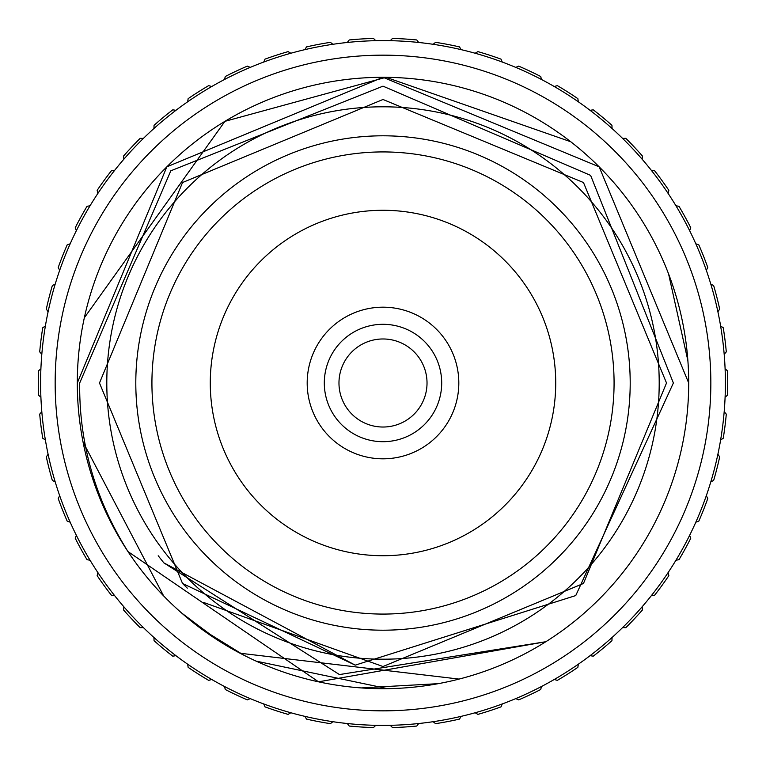 <?xml version="1.0" encoding="UTF-8"?>
<svg xmlns="http://www.w3.org/2000/svg" width="766" height="766" viewBox="0 0 766 766"><rect width="100%" height="100%" fill="white"/><g stroke="black" fill="none" stroke-linecap="round" stroke-linejoin="round"><path stroke-width="1.15" d="M38.511 395.16L40.904 397.267L38.511 395.16A344.7 344.7 0 0 1 38.511 370.84L40.904 368.733L38.511 370.84M39.708 414.119L41.814 411.725L39.708 414.119A344.7 344.7 0 0 0 42.752 438.238L45.395 440.029L42.752 438.238M46.314 456.9L48.105 454.257L46.314 456.9A344.7 344.7 0 0 0 52.356 480.445L55.2 481.891L52.356 480.445M58.226 498.513L59.681 495.669L58.226 498.513A344.7 344.7 0 0 0 67.178 521.119L70.185 522.201L67.178 521.119M75.269 538.307L76.351 535.3L75.269 538.307A344.7 344.7 0 0 0 86.979 559.611L90.101 560.31L86.979 559.611M97.158 575.649L97.857 572.537L97.158 575.649A344.7 344.7 0 0 0 111.453 595.316L114.632 595.622L111.453 595.316M123.556 609.956L123.862 606.777L123.556 609.956A344.7 344.7 0 0 0 140.207 627.68L143.395 627.574L140.207 627.68M154.052 640.682L153.947 637.494L154.052 640.682A344.7 344.7 0 0 0 172.781 656.184L175.931 655.677L172.781 656.184M188.149 667.349L187.651 664.189L188.149 667.349A344.7 344.7 0 0 0 208.678 680.371L211.742 679.48L208.678 680.371M225.328 689.524L224.438 686.46L225.328 689.524A344.7 344.7 0 0 0 247.322 699.875L250.252 698.611L247.322 699.875M264.988 706.865L263.715 703.944L264.988 706.865A344.7 344.7 0 0 0 288.112 714.381L290.86 712.753L288.112 714.381M306.505 719.102L304.887 716.363L306.505 719.102A344.7 344.7 0 0 0 330.395 723.659L332.913 721.706L330.395 723.659M349.239 726.044L347.285 723.525L349.239 726.044A344.7 344.7 0 0 0 373.502 727.566L375.761 725.316L373.502 727.566M392.498 727.566L390.239 725.316L392.498 727.566A344.7 344.7 0 0 0 416.761 726.044L418.715 723.525L416.761 726.044M435.605 723.659L433.087 721.706L435.605 723.659A344.7 344.7 0 0 0 459.495 719.102L461.113 716.363L459.495 719.102M477.888 714.381L475.14 712.753L477.888 714.381A344.7 344.7 0 0 0 501.012 706.865L502.285 703.944L501.012 706.865M518.678 699.875L515.748 698.611L518.678 699.875A344.7 344.7 0 0 0 540.672 689.524L541.562 686.46L540.672 689.524M557.322 680.371L554.258 679.48L557.322 680.371A344.7 344.7 0 0 0 577.851 667.349L578.349 664.189L577.851 667.349M593.219 656.184L590.069 655.677L593.219 656.184A344.7 344.7 0 0 0 611.948 640.682L612.053 637.494L611.948 640.682M625.793 627.68L622.605 627.574L625.793 627.68A344.7 344.7 0 0 0 642.444 609.956L642.138 606.777L642.444 609.956M654.547 595.316L651.368 595.622L654.547 595.316A344.7 344.7 0 0 0 668.842 575.649L668.144 572.537L668.842 575.649M679.021 559.611L675.899 560.31L679.021 559.611A344.7 344.7 0 0 0 690.731 538.307L689.649 535.3L690.731 538.307M698.822 521.119L695.815 522.201L698.822 521.119A344.7 344.7 0 0 0 707.774 498.513L706.319 495.669L707.774 498.513M713.644 480.445L710.8 481.891L713.644 480.445A344.7 344.7 0 0 0 719.686 456.9L717.895 454.257L719.686 456.9M723.248 438.238L720.605 440.029L723.248 438.238A344.7 344.7 0 0 0 726.292 414.119L724.186 411.725L726.292 414.119M727.489 395.16L725.096 397.267L727.489 395.16A344.7 344.7 0 0 0 727.489 370.84L725.096 368.733L727.489 370.84M679.021 206.389L675.899 205.69L679.021 206.389A344.7 344.7 0 0 1 690.731 227.694L689.649 230.7L690.731 227.694M654.547 170.684L651.368 170.378L654.547 170.684A344.7 344.7 0 0 1 668.842 190.351L668.144 193.463L668.842 190.351M625.793 138.32L622.605 138.426L625.793 138.32A344.7 344.7 0 0 1 642.444 156.044L642.138 159.223L642.444 156.044M593.219 109.816L590.069 110.323L593.219 109.816A344.7 344.7 0 0 1 611.948 125.318L612.053 128.506L611.948 125.318M557.322 85.629L554.258 86.52L557.322 85.629A344.7 344.7 0 0 1 577.851 98.651L578.349 101.811L577.851 98.651M518.678 66.125L515.748 67.389L518.678 66.125A344.7 344.7 0 0 1 540.672 76.476L541.562 79.54L540.672 76.476M477.888 51.619L475.14 53.247L477.888 51.619A344.7 344.7 0 0 1 501.012 59.135L502.285 62.056L501.012 59.135M435.605 42.341L433.087 44.294L435.605 42.341A344.7 344.7 0 0 1 459.495 46.898L461.113 49.637L459.495 46.898M392.498 38.434L390.239 40.684L392.498 38.434A344.7 344.7 0 0 1 416.761 39.956L418.715 42.475L416.761 39.956M349.239 39.956L347.285 42.475L349.239 39.956A344.7 344.7 0 0 1 373.502 38.434L375.761 40.684L373.502 38.434M306.505 46.898L304.887 49.637L306.505 46.898A344.7 344.7 0 0 1 330.395 42.341L332.913 44.294L330.395 42.341M264.988 59.135L263.715 62.056L264.988 59.135A344.7 344.7 0 0 1 288.112 51.619L290.86 53.247L288.112 51.619M225.328 76.476L224.438 79.54L225.328 76.476A344.7 344.7 0 0 1 247.322 66.125L250.252 67.389L247.322 66.125M188.149 98.651L187.651 101.811L188.149 98.651A344.7 344.7 0 0 1 208.678 85.629L211.742 86.52L208.678 85.629M154.052 125.318L153.947 128.506L154.052 125.318A344.7 344.7 0 0 1 172.781 109.816L175.931 110.323L172.781 109.816M123.556 156.044L123.862 159.223L123.556 156.044A344.7 344.7 0 0 1 140.207 138.32L143.395 138.426L140.207 138.32M97.158 190.351L97.857 193.463L97.158 190.351A344.7 344.7 0 0 1 111.453 170.684L114.632 170.378L111.453 170.684M75.269 227.694L76.351 230.7L75.269 227.694A344.7 344.7 0 0 1 86.979 206.389L90.101 205.69L86.979 206.389M58.226 267.487L59.681 270.331L58.226 267.487A344.7 344.7 0 0 1 67.178 244.881L70.185 243.799L67.178 244.881M46.314 309.1L48.105 311.743L46.314 309.1A344.7 344.7 0 0 1 52.356 285.555L55.2 284.109L52.356 285.555M39.708 351.881L41.814 354.275L39.708 351.881A344.7 344.7 0 0 1 42.752 327.762L45.395 325.971L42.752 327.762M698.822 244.881L695.815 243.799L698.822 244.881A344.7 344.7 0 0 1 707.774 267.487L706.319 270.331L707.774 267.487M713.644 285.555L710.8 284.109L713.644 285.555A344.7 344.7 0 0 1 719.686 309.1L717.895 311.743L719.686 309.1M723.248 327.762L720.605 325.971L723.248 327.762A344.7 344.7 0 0 1 726.292 351.881L724.186 354.275L726.292 351.881M725.392 383A342.392 342.392 0 0 1 383 725.392A342.392 342.392 0 0 1 40.608 383A342.392 342.392 0 0 1 383 40.608A342.392 342.392 0 0 1 725.392 383M106.8 383A276.2 276.2 0 0 0 383 659.2A276.2 276.2 0 0 0 659.2 383A276.2 276.2 0 0 0 383 106.8A276.2 276.2 0 0 0 106.8 383M630.198 383A247.198 247.198 0 0 0 383 135.802A247.198 247.198 0 0 0 135.802 383A247.198 247.198 0 0 0 383 630.198A247.198 247.198 0 0 0 630.198 383M614.073 383A231.073 231.073 0 0 0 383 151.927A231.073 231.073 0 0 0 151.927 383A231.073 231.073 0 0 0 383 614.073A231.073 231.073 0 0 0 614.073 383M210.277 383A172.723 172.723 0 0 0 383 555.723A172.723 172.723 0 0 0 555.723 383A172.723 172.723 0 0 0 383 210.277A172.723 172.723 0 0 0 210.277 383M127.97 551.568L318.532 681.826L545.852 641.717L339.443 674.568L163.838 562.857L355.213 665.147L575.745 595.575L673.381 383L590.615 175.385L383 86.156L170.808 170.808L79.693 383C79.003 442.882 95.118 499.106 128.027 551.664M55.162 383A327.838 327.838 0 0 0 383 710.838A327.838 327.838 0 0 0 710.838 383A327.838 327.838 0 0 0 383 55.162A327.838 327.838 0 0 0 55.162 383M84.327 317.794L224.926 121.334L386.026 77.309L570.756 141.748M668.584 273.931L687.887 360.671M77.299 383L166.835 166.835L383 77.299L599.165 166.835L688.701 383A305.701 305.701 0 0 0 383 77.299A305.701 305.701 0 0 0 77.299 383A305.701 305.701 0 0 0 383 688.701A305.701 305.701 0 0 0 688.701 383M438.344 683.655L361.255 687.925M243.703 655.122L201.726 629.145M387.692 688.672L256.122 661.135M459.064 679.088L240.084 653.245M163.646 595.938L83.044 442.03M427.026 383A44.026 44.026 0 0 0 383 338.974A44.026 44.026 0 0 0 338.974 383A44.026 44.026 0 0 0 383 427.026A44.026 44.026 0 0 0 427.026 383M458.815 383A75.815 75.815 0 0 1 383 458.815A75.815 75.815 0 0 1 307.185 383A75.815 75.815 0 0 1 383 307.185A75.815 75.815 0 0 1 458.815 383M324.305 383A58.695 58.695 0 0 0 383 441.695A58.695 58.695 0 0 0 441.695 383A58.695 58.695 0 0 0 383 324.305A58.695 58.695 0 0 0 324.305 383M218.712 640.807L181.638 613.011M355.213 665.147L182.528 583.472L99.484 383L182.528 182.528L383 99.484L583.472 182.528L666.516 383L583.472 583.472L383 666.516L203.411 602.382L383 666.516L583.472 583.472L666.516 383L583.472 182.528L383 99.484L182.528 182.528L99.484 383L182.528 583.472L187.306 588.144L182.528 583.472L99.484 383L182.528 182.528L383 99.484L583.472 182.528L666.516 383L583.472 583.472L383 666.516L203.411 602.382L383 666.516L583.472 583.472L666.516 383L583.472 182.528L383 99.484L182.528 182.528L99.484 383L182.528 583.472L187.306 588.144L182.528 583.472L99.484 383L182.528 182.528L383 99.484L583.472 182.528L666.516 383L583.472 583.472L383 666.516L203.411 602.382L383 666.516L583.472 583.472M187.306 588.144L182.528 583.472L99.484 383L182.528 182.528L383 99.484L583.472 182.528L666.516 383L583.472 583.472L383 666.516L203.411 602.382L383 666.516L583.472 583.472L666.516 383L583.472 182.528L383 99.484L182.528 182.528L99.484 383L182.528 583.472L187.306 588.144L182.528 583.472L99.484 383L182.528 182.528L383 99.484L583.472 182.528M163.838 562.857L158.208 555.771"/></g></svg>
